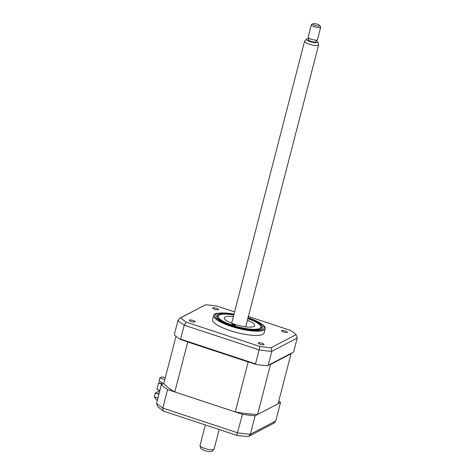 <?xml version="1.0" encoding="UTF-8"?>
<svg xmlns="http://www.w3.org/2000/svg" width="475" height="475" viewBox="0 0 475 475"><rect width="100%" height="100%" fill="white"/><g stroke="black" fill="none" stroke-linecap="round" stroke-linejoin="round"><path stroke-width="0.71" d="M285.445 331.033A3.022 0.736 14.5 0 0 281.574 330.766A3.022 0.736 14.5 0 0 283.563 332.019A3.022 0.736 14.5 0 0 287.428 332.28A3.022 0.736 14.5 0 0 285.445 331.033M262.063 343.265A3.022 0.736 14.5 0 0 258.192 342.997A3.022 0.736 14.5 0 0 260.175 344.25A3.022 0.736 14.5 0 0 264.047 344.512A3.022 0.736 14.5 0 0 262.063 343.265M193.159 320.5A3.022 0.736 14.5 0 0 189.293 320.239A3.022 0.736 14.5 0 0 191.277 321.486A3.022 0.736 14.5 0 0 195.148 321.753A3.022 0.736 14.5 0 0 193.159 320.5M216.547 308.269A3.022 0.736 14.5 0 0 212.675 308.008A3.022 0.736 14.5 0 0 214.658 309.255A3.022 0.736 14.5 0 0 218.53 309.522A3.022 0.736 14.5 0 0 216.547 308.269M234.021 314.064L216.986 313.274A26.612 6.508 14.5 0 0 213.691 315.358L212.592 319.598A26.612 6.508 14.5 0 0 230.066 330.6A26.612 6.508 14.5 0 0 264.13 332.922L265.222 328.682A26.612 6.508 14.5 0 0 263.352 325.268L259.878 322.828C256.625 320.934 252.54 319.176 247.629 317.549M213.691 315.358A26.612 6.508 14.5 0 0 231.159 326.361A26.612 6.508 14.5 0 0 265.222 328.682M233.878 314.598A23.542 5.753 14.5 0 0 216.743 315.822A23.542 5.753 14.5 0 0 232.198 325.553A23.542 5.753 14.5 0 0 262.325 327.613A23.542 5.753 14.5 0 0 247.932 318.232M248.389 316.475L290.563 330.404A63.507 15.521 -165.5 0 1 295.337 333.973A63.507 15.521 -165.5 0 1 296.091 334.655L271.082 347.742A63.507 15.521 -165.5 0 1 259.867 346.459L186.158 322.115L184.241 325.167L180.625 339.138L180.108 339.334A65.324 15.966 -165.5 0 1 174.521 335.035L174.378 334.335L177.994 320.37L179.764 318.191L205.639 304.778A63.507 15.521 -165.5 0 1 216.855 306.054L234.573 311.909M180.625 339.138L255.508 363.874L259.124 349.909L184.241 325.167A65.324 15.966 -165.5 0 1 177.994 320.37M268.173 365.322L293.592 352.028L267.425 365.726L268.173 365.322L271.789 351.352A65.324 15.966 -165.5 0 1 259.124 349.909L259.867 346.459M293.592 352.028L297.202 338.058L296.18 334.738L295.337 333.973M267.425 365.726A65.324 15.966 -165.5 0 1 256.096 364.432L255.508 363.874M180.108 339.334L256.096 364.432M186.158 322.115A63.507 15.521 -165.5 0 1 180.625 317.864L205.639 304.778M180.625 317.864L179.764 318.191M271.082 347.742L271.789 351.352L297.202 338.058M290.807 353.495A60.729 14.844 -165.5 0 1 291.021 353.762L278.095 403.732L257.587 414.461A60.729 14.844 -165.5 0 1 235.244 411.914L174.812 391.952A60.729 14.844 -165.5 0 1 163.792 383.479L161.34 384.762A65.324 15.966 14.5 0 0 167.586 389.565L242.47 414.301L236.746 435.237M167.586 389.565L162.8 408.072L163.382 411.077L236.793 435.373L247.439 436.59L248.817 436.305L273.986 423.142L275.761 420.963L280.547 402.45A65.324 15.966 14.5 0 0 278.825 400.924M242.47 414.301A65.324 15.966 14.5 0 0 255.134 415.744L250.343 434.257L248.817 436.305M255.134 415.744L280.547 402.45M161.34 384.762L156.554 403.275L157.569 406.594L163.382 411.077M159.82 390.64L155.295 393.003L154.298 396.863L157.902 398.056M155.295 393.003L158.899 394.197M159.054 393.603L158.27 393.342L159.256 392.831M157.219 400.686L154.298 396.863M233.783 314.978A22.016 5.379 14.5 0 0 219.308 315.038A22.016 5.379 14.5 0 0 219.248 315.067A22.016 5.379 14.5 0 0 232.768 325.339A22.016 5.379 14.5 0 0 259.76 328.397A22.016 5.379 14.5 0 0 260.502 325.737A22.016 5.379 14.5 0 0 247.837 318.618M217.004 317.223A22.984 5.617 -165.5 0 1 217.045 316.872A22.984 5.617 -165.5 0 1 218.12 315.685A22.984 5.617 -165.5 0 1 218.185 315.649M235.167 325.423A1.817 0.445 14.5 0 0 235.256 325.327A1.817 0.445 14.5 0 0 233.842 324.508A1.817 0.445 14.5 0 0 231.836 324.324A1.817 0.445 14.5 0 0 231.747 324.419A1.817 0.445 14.5 0 0 233.16 325.238A1.817 0.445 14.5 0 0 235.167 325.423M247.416 320.233A15.728 3.842 -165.5 0 1 254.76 325.654A15.728 3.842 -165.5 0 1 253.982 326.491A15.728 3.842 -165.5 0 1 236.58 324.888A15.728 3.842 -165.5 0 1 224.313 317.781A15.728 3.842 -165.5 0 1 225.091 316.944A15.728 3.842 -165.5 0 1 233.362 316.599M260.502 325.737L261.191 326.824A22.984 5.617 -165.5 0 1 261.553 328.379A22.984 5.617 -165.5 0 1 261.422 328.712M235.244 411.914L248.164 361.944L187.738 341.982A60.729 14.844 -165.5 0 1 187.209 341.673M174.812 391.952L187.738 341.982M257.587 414.461L270.507 364.491A60.729 14.844 -165.5 0 1 269.836 364.468M248.995 362.087A60.729 14.844 -165.5 0 1 248.164 361.944M291.021 353.762L270.507 364.491M159.873 390.42L156.875 389.429L158.519 383.07L161.904 384.186L162.343 382.488L158.959 381.366L159.838 377.957L164.795 379.596M165.258 377.815L162.1 376.776L159.838 377.957M161.993 383.848L158.953 382.844L158.519 383.07M163.792 383.479L175.987 336.318M205.331 424.983L200.023 445.508A7.256 1.775 14.5 0 0 200.034 445.776A7.256 1.775 14.5 0 0 200.07 445.877A7.256 1.775 14.5 0 0 206.785 449.089A7.256 1.775 14.5 0 0 213.94 449.374L212.028 451.25A5.86 1.431 -165.5 0 1 206.251 451.018A5.86 1.431 -165.5 0 1 200.83 448.43A5.86 1.431 -165.5 0 1 200.794 448.347A5.86 1.431 -165.5 0 1 200.783 448.263M213.94 449.374A7.256 1.775 14.5 0 0 214.077 449.142L219.147 429.548M318.588 44.466A7.256 1.775 -165.5 0 1 318.63 44.567A7.256 1.775 -165.5 0 1 318.642 44.834A7.256 1.775 -165.5 0 1 311.861 44.905A7.256 1.775 -165.5 0 1 304.635 41.568A7.256 1.775 -165.5 0 1 304.588 41.2A7.256 1.775 -165.5 0 1 304.724 40.969L306.636 39.093A5.86 1.431 14.5 0 0 306.565 39.579A5.86 1.431 14.5 0 0 312.817 42.364A5.86 1.431 14.5 0 0 317.864 41.996A5.86 1.431 14.5 0 0 317.834 41.913A5.86 1.431 14.5 0 0 316.219 40.672M308.863 38.19L308.453 39.775A3.871 0.944 14.5 0 0 308.477 39.977A3.871 0.944 14.5 0 0 312.33 41.752A3.871 0.944 14.5 0 0 315.946 41.717L316.356 40.132M320.566 26.784A4.839 1.182 -165.5 0 1 320.625 26.867A4.839 1.182 -165.5 0 1 320.673 26.944A4.839 1.182 -165.5 0 1 320.702 27.194A4.839 1.182 -165.5 0 1 316.184 27.241A4.839 1.182 -165.5 0 1 311.368 25.015A4.839 1.182 -165.5 0 1 311.333 24.771A4.839 1.182 -165.5 0 1 311.558 24.522L312.966 23.75A3.628 0.885 14.5 0 0 312.823 24.124A3.628 0.885 14.5 0 0 316.783 25.864A3.628 0.885 14.5 0 0 319.8 25.567A3.628 0.885 14.5 0 0 319.77 25.508A3.628 0.885 14.5 0 0 316.534 23.988A3.628 0.885 14.5 0 0 312.966 23.75M311.333 24.771L308.103 37.264A4.839 1.182 14.5 0 0 308.133 37.507A4.839 1.182 14.5 0 0 312.954 39.734A4.839 1.182 14.5 0 0 317.472 39.686L320.702 27.194M308.72 38.736A5.86 1.431 14.5 0 0 306.636 39.093M233.997 314.141A25.407 6.211 14.5 0 0 214.92 315.436A25.407 6.211 14.5 0 0 231.616 325.862A25.407 6.211 14.5 0 0 262.77 329.478A25.407 6.211 14.5 0 0 248.051 317.775M156.554 403.275A65.324 15.966 14.5 0 0 162.8 408.072L237.684 432.814A65.324 15.966 14.5 0 0 250.343 434.257L275.761 420.963M219.248 315.067L218.12 315.685M261.476 328.676L261.553 328.379M318.642 44.834L245.712 326.836M317.864 41.996L318.63 44.567M319.77 25.508L320.625 26.867M304.588 41.2L231.658 323.202M200.794 448.347L200.034 445.776"/></g></svg>
